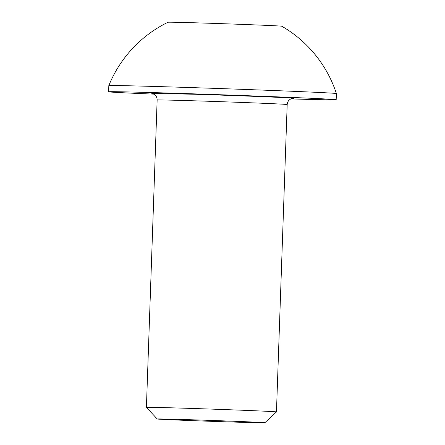 <?xml version="1.0" encoding="UTF-8"?>
<svg xmlns="http://www.w3.org/2000/svg" width="445" height="445" viewBox="0 0 445 445"><rect width="100%" height="100%" fill="white"/><g stroke="black" fill="none" stroke-linecap="round" stroke-linejoin="round"><path stroke-width="0.67" d="M189.776 419.713A53.828 0.445 2 0 1 264.836 422.75A53.828 0.445 2 0 1 232.301 422.021A53.828 0.445 2 0 1 157.241 418.995A53.828 0.445 2 0 1 189.776 419.713M157.241 418.995L146.411 407.375A65.065 0.54 2 0 1 185.732 408.249A65.065 0.54 2 0 1 276.456 411.914A65.065 0.54 2 0 1 276.451 411.92L264.836 422.75M153.87 94.129A113.859 0.946 2 0 1 108.602 91.792A113.859 0.946 2 0 1 177.422 93.328A113.859 0.946 2 0 1 336.181 99.741A113.859 0.946 2 0 1 290.863 98.912M327.136 92.866A113.859 0.946 2 0 1 336.398 93.561L336.398 93.561A121.24 121.24 0 0 0 281.78 26.222A56.927 0.473 2 0 0 277.152 25.882A56.927 0.473 2 0 0 213.856 23.396A56.927 0.473 2 0 0 168.004 22.25A121.24 121.24 0 0 0 108.819 85.612A113.859 0.946 2 0 1 108.819 85.612A113.859 0.946 2 0 1 177.638 87.153A113.859 0.946 2 0 1 327.136 92.866M276.456 411.914L287.186 104.542A65.065 0.54 -178 0 0 196.468 100.876A65.065 0.54 -178 0 0 157.141 99.997C157.102 97.171 155.839 95.124 153.353 93.862L151.762 93.383M151.917 93.406L194.126 94.234A71.567 0.595 2 0 1 266.711 96.849A71.567 0.595 2 0 1 292.86 98.328M336.181 99.741L336.398 93.561M108.602 91.792L108.819 85.618M146.411 407.375L157.141 99.997M287.186 104.542C287.425 101.721 288.833 99.769 291.397 98.684L293.032 98.312"/></g></svg>
